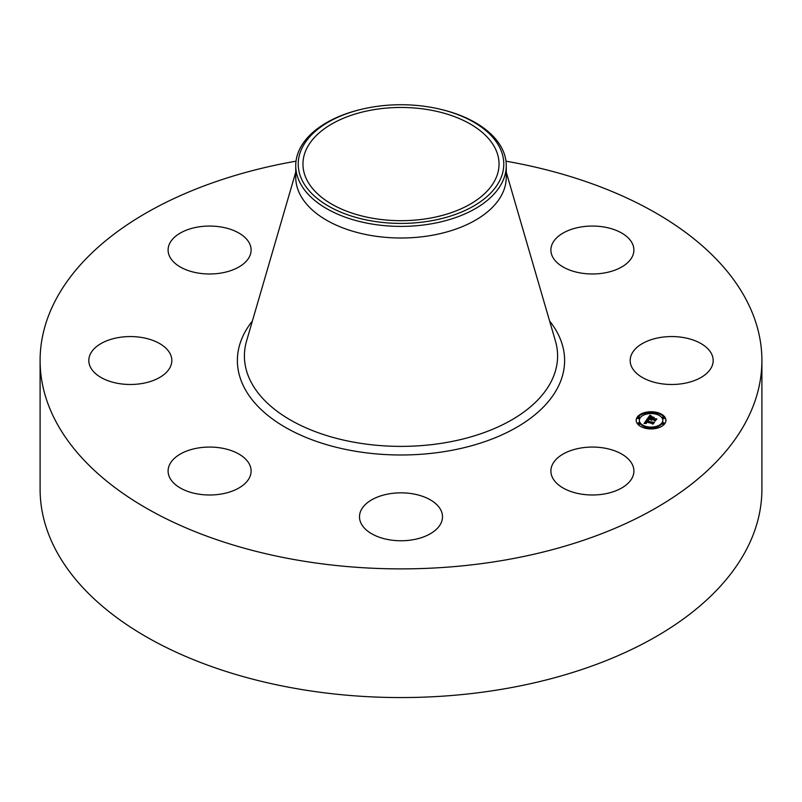 <?xml version="1.0" encoding="UTF-8"?>
<svg xmlns="http://www.w3.org/2000/svg" width="802" height="802" viewBox="0 0 802 802"><rect width="100%" height="100%" fill="white"/><g stroke="black" fill="none" stroke-linecap="round" stroke-linejoin="round"><path stroke-width="1.2" d="M632.217 464.278A41.503 23.96 180 0 1 633.901 471.025A41.503 23.96 180 0 1 598.302 494.744A41.503 23.96 180 0 1 552.568 477.771A41.503 23.96 180 0 1 550.894 471.025A41.503 23.96 180 0 1 586.493 447.305A41.503 23.96 180 0 1 632.217 464.278M505.982 161.172A360.9 208.36 180 0 1 761.9 360.529L761.9 489.2A360.9 208.36 180 0 1 502.603 689.139A360.9 208.36 180 0 1 40.1 489.2L40.1 360.529A360.9 208.36 180 0 1 296.018 161.172M761.9 360.529A360.9 208.36 180 0 1 502.603 560.458A360.9 208.36 180 0 1 40.1 360.529M221.292 494.022A41.503 23.96 180 0 1 168.099 471.025A41.503 23.96 180 0 1 197.924 448.037A41.503 23.96 180 0 1 251.106 471.025A41.503 23.96 180 0 1 221.292 494.022M580.708 227.026A41.503 23.96 180 0 1 633.901 250.023A41.503 23.96 180 0 1 604.076 273.011A41.503 23.96 180 0 1 550.894 250.023A41.503 23.96 180 0 1 580.708 227.026M110.425 381.551A41.503 23.96 180 0 1 88.821 360.529A41.503 23.96 180 0 1 150.225 339.497A41.503 23.96 180 0 1 171.828 360.529A41.503 23.96 180 0 1 110.425 381.551M691.575 339.497A41.503 23.96 180 0 1 713.178 360.529A41.503 23.96 180 0 1 651.775 381.551A41.503 23.96 180 0 1 630.172 360.529A41.503 23.96 180 0 1 691.575 339.497M169.783 256.77A41.503 23.96 180 0 1 168.099 250.023A41.503 23.96 180 0 1 203.698 226.304A41.503 23.96 180 0 1 249.432 243.277A41.503 23.96 180 0 1 251.106 250.023A41.503 23.96 180 0 1 215.507 273.743A41.503 23.96 180 0 1 169.783 256.77M437.421 528.287A41.503 23.96 180 0 1 390.734 540.017A41.503 23.96 180 0 1 359.497 516.799A41.503 23.96 180 0 1 364.579 505.31A41.503 23.96 180 0 1 411.266 493.581A41.503 23.96 180 0 1 442.503 516.799A41.503 23.96 180 0 1 437.421 528.287M428.599 218.395A98.044 56.601 180 0 1 302.955 164.069A98.044 56.601 180 0 1 373.401 109.754A98.044 56.601 180 0 1 499.044 164.069A98.044 56.601 180 0 1 428.599 218.395M499.626 180.781A102.776 59.338 0 0 0 440.92 109.393A102.776 59.338 0 0 0 361.08 109.393A102.776 59.338 0 0 0 302.374 147.367A102.776 59.338 0 0 0 372.068 221.011A102.776 59.338 0 0 0 499.626 180.781M440.92 109.393L441.882 109.623A105.262 60.772 0 0 1 506.262 165.633A105.262 60.772 0 0 1 502.002 182.736A105.262 60.772 180 0 1 430.634 223.938A105.262 60.772 0 0 1 295.738 165.633A105.262 60.772 0 0 1 299.998 148.52A105.262 60.772 180 0 1 360.118 109.623A105.262 60.772 180 0 1 360.609 109.513M506.262 165.633L506.262 177.232A105.262 60.772 180 0 1 430.634 235.547A105.262 60.772 180 0 1 295.738 177.232L295.738 165.633M645.369 428.268A14.887 8.591 180 0 1 636.187 420.328A14.887 8.591 180 0 1 656.768 412.388A14.887 8.591 180 0 1 665.961 420.328A14.887 8.591 180 0 1 645.369 428.268M655.525 412.86A14.887 8.591 0 0 0 646.623 412.86M645.079 413.2A14.887 8.591 0 0 0 636.197 420.699M665.941 420.699A14.887 8.591 0 0 0 657.069 413.2M646.883 427.386A11.729 6.767 0 0 0 655.264 427.386M656.698 427.005A11.729 6.767 0 0 0 662.803 421.06L662.803 420.328A11.729 6.767 180 0 1 646.582 426.584A11.729 6.767 180 0 1 639.344 420.328A11.729 6.767 180 0 1 655.555 414.073A11.729 6.767 180 0 1 662.803 420.328M639.344 420.328L639.344 421.06A11.729 6.767 0 0 0 645.45 427.005M637.871 417.391L637.871 418.123A0.902 0.521 0 0 0 639.675 418.123L639.675 417.391A0.902 0.521 180 0 1 637.871 417.391A0.902 0.521 180 0 1 639.675 417.391M656.698 414.383A0.902 0.521 0 0 0 657.069 413.962L657.069 413.23A0.902 0.521 180 0 1 655.264 413.23A0.902 0.521 180 0 1 657.069 413.23M655.264 413.962A0.902 0.521 0 0 0 655.264 414.002L655.264 413.23M646.883 414.002A0.902 0.521 0 0 0 646.883 413.962L646.883 413.23A0.902 0.521 180 0 1 645.079 413.23A0.902 0.521 180 0 1 646.883 413.23M645.079 413.23L645.079 413.962A0.902 0.521 0 0 0 645.45 414.383M662.462 423.266L662.462 424.007A0.902 0.521 0 0 0 664.267 424.007L664.267 423.266A0.902 0.521 180 0 1 662.462 423.266A0.902 0.521 180 0 1 664.267 423.266M662.462 417.391L662.462 418.123A0.902 0.521 0 0 0 664.267 418.123L664.267 417.391A0.902 0.521 180 0 1 662.462 417.391A0.902 0.521 180 0 1 664.267 417.391M645.079 427.426A0.902 0.521 180 0 1 646.883 427.426A0.902 0.521 180 0 1 645.079 427.426L645.079 428.158A0.902 0.521 0 0 0 645.079 428.198M646.623 428.529A0.902 0.521 0 0 0 646.883 428.158L646.883 427.426M637.871 423.266L637.871 424.007A0.902 0.521 0 0 0 639.675 424.007L639.675 423.266A0.902 0.521 180 0 1 637.871 423.266A0.902 0.521 180 0 1 639.675 423.266M655.264 427.426A0.902 0.521 180 0 1 657.069 427.426A0.902 0.521 180 0 1 655.264 427.426L655.264 428.158A0.902 0.521 0 0 0 655.525 428.529M657.069 428.198A0.902 0.521 0 0 0 657.069 428.158L657.069 427.426M646.953 419.336L648.417 420.278L646.262 421.19L653.7 422.534L652.557 424.128L652.206 423.466L646.222 422.042L646.452 423.286L645.77 421.932L645.299 422.865L646.262 423.456L644.036 423.516L646.953 419.336L644.567 423.486M647.495 419.215L648.888 420.138L647.495 419.426M647.765 420.368L646.923 421.07L652.968 422.514L654.492 422.233L652.998 424.047L654.191 422.383L646.673 421.14L647.765 420.368M647.184 419.025L649.77 415.416L651.164 416.418L649.62 416.699L648.517 417.982L651.334 418.654L648.998 417.842L650.653 416.549L649.229 417.802L651.545 418.353L651.304 417.03L653.82 417.631L651.836 418.774L655.966 419.235L654.743 420.94L654.372 420.188L651.785 419.576L651.625 420.158L651.344 419.466L651.194 420.238L650.833 419.346L647.184 419.025M650.332 415.246L651.715 416.308L650.332 415.456M651.695 416.829L654.292 417.451L651.695 416.93M653.069 417.882L652.557 418.594L656.878 418.915L655.214 420.97L656.577 419.065L652.337 418.644L653.069 417.882M655.334 420.128L651.836 419.506L651.836 418.774M651.926 417.832L651.485 419.075M651.485 418.443L651.334 419.386L648.517 418.714L648.517 417.982M650.161 416.519L649.77 416.158L647.836 418.855M650.833 419.346L650.833 419.957M651.625 419.536L651.625 420.158M651.575 419.596L651.575 420.098M654.863 419.496L654.863 420.228M651.545 418.353L651.545 419.085M651.334 418.654L651.334 419.386M650.372 415.947L650.372 416.479M650.282 415.877L650.282 416.499M650.181 415.797L650.181 416.509M650.131 415.757L650.131 416.489M650.081 415.707L650.081 416.449M650.021 415.657L650.021 416.398M649.77 415.416L649.77 416.158M653.049 423.446L646.262 421.932L646.262 421.19M645.831 422.323L645.831 422.975M645.79 422.403L645.79 422.925M652.748 422.794L652.748 423.526M647.024 419.386L647.024 420.128M506.262 172.159L555.425 340.99A156.59 90.405 180 0 1 445.09 442.724A156.59 90.405 180 0 1 246.575 340.99L295.738 172.159M549.601 320.99A163.618 94.466 180 0 1 447.065 451.165A163.618 94.466 180 0 1 277.151 422.253A163.618 94.466 180 0 1 252.399 320.99M649.961 415.606L649.961 416.338M649.901 415.546L649.901 416.278M649.841 415.486L649.841 416.218M360.118 109.623L361.08 109.393"/></g></svg>
